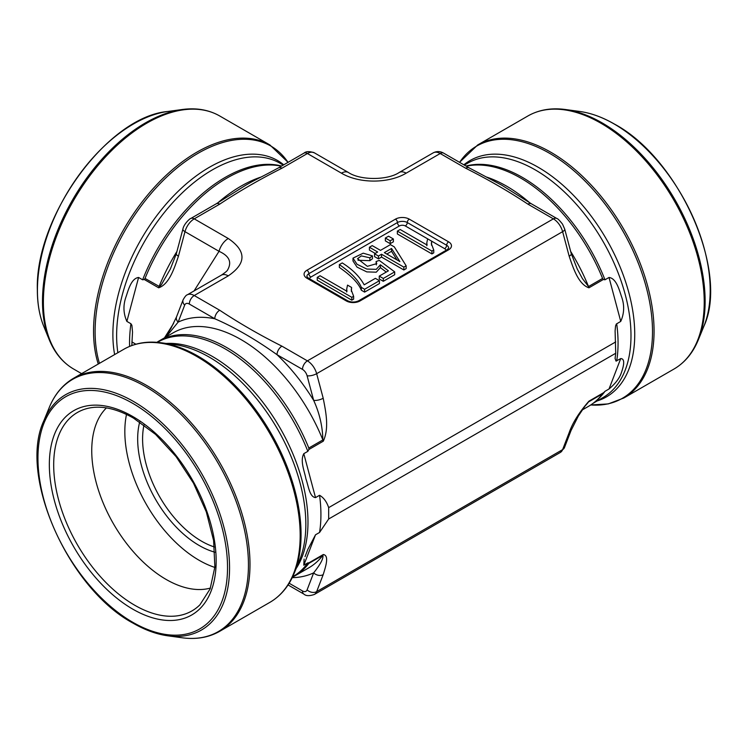 <?xml version="1.0" encoding="UTF-8"?>
<svg xmlns="http://www.w3.org/2000/svg" width="747" height="747" viewBox="0 0 747 747"><rect width="100%" height="100%" fill="white"/><g stroke="black" fill="none" stroke-linecap="round" stroke-linejoin="round"><path stroke-width="1.12" d="M386.264 272.067L380.382 267.622L376.264 272.188L366.814 271.899L357.047 267.127L352.995 260.983L352.995 258.135L363.229 253.177L372.464 255.894L372.464 258.742L369.886 260.666L358 260.264M376.376 264.952L376.058 261.599L379.224 260.376L394.696 271.871L394.696 274.709L383.295 281.292L379.252 278.958L379.252 276.119L388.403 270.834L380.382 264.774L376.264 269.35L366.814 269.051L357.047 264.289L352.995 258.135M431.719 241.216L431.355 243.727L433.746 250.03L433.746 252.869L431.925 253.924L397.348 233.96L397.348 231.122L400.159 229.497L427.097 245.044L426.798 242.906L427.639 238.853L431.719 241.216L431.467 245.147M379.439 283.543L364.611 292.105L361.324 290.209C358.513 283.178 351.193 275.587 339.353 267.435L339.353 264.597L342.257 262.925C352.388 269.293 359.69 276.595 364.162 284.831L375.377 278.351L379.439 280.704L379.439 283.543M375.209 253.42L369.42 250.086L369.42 247.238L372.23 245.614L380.475 250.376L390.42 244.633L394.295 246.874L406.153 265.801L406.153 268.64L403.856 269.966L381.54 257.08L378.449 258.864L374.564 256.632L374.564 253.793L377.665 252L369.42 247.238M390.177 243.662L385.359 240.879L385.359 238.041L388.561 236.192L393.38 238.965L393.38 241.813L390.177 243.662L390.177 240.823L385.359 238.041M351.613 287.464L351.249 289.976L353.63 296.279L353.63 299.127L351.818 300.173L317.242 280.209L317.242 277.37L320.052 275.746L346.991 291.293L346.692 289.154L347.523 285.111L351.613 287.464L351.361 291.405M577.086 268.696L582.445 278.65L588.524 286.549L602.577 278.435L603.352 279.49L604.977 279.798L609.02 277.464C616.256 278.342 619.235 289.733 621.523 296.643C624.595 305.084 624.333 313.329 620.738 321.397L616.331 324.039L615.556 325.944L615.098 330.94L615.724 353.266L615.089 358.429L616.023 361.109L620.738 358.579C625.837 358.719 623.091 367.645 621.532 372.221C619.842 377.814 615.668 383.398 609.02 388.982L604.977 391.325L602.577 393.809L588.524 401.923L586.05 404.538M603.352 279.49L588.944 287.81C578.486 284.374 573.341 268.406 569.177 256.23L562.622 231.663L316.653 373.677L323.199 398.244C325.767 411.401 329.39 428.059 323.292 441.178L308.894 449.498L308.819 448.032L322.872 439.918C322.564 426.294 319.492 413.1 313.656 400.355A6.956 2.4 -14.9 0 0 323.199 398.244M305.047 556.674L307.839 549.409L315.514 534.805L319.557 532.471L328.671 518.997L328.671 507.633C326.672 501.704 323.638 497.586 319.557 495.28L315.514 497.614C309.463 496.923 308.455 485.839 305.915 478.892C304.608 471.366 299.874 461.048 303.796 453.681L307.839 451.347L308.894 449.498M328.671 507.633L615.724 341.902M328.671 518.997L615.724 353.266M289.154 583.239L302.479 590.933A6.956 4.015 -120 0 0 307.11 589.859L313.656 572.865C318.259 567.076 323.806 559.26 322.872 555.301L308.819 563.415L308.894 562.846L307.839 562.874L303.796 565.208L304.113 559.083M308.894 562.846L323.292 554.526C329.38 555.441 325.767 566.347 323.199 574.63L316.653 591.633L562.622 449.619L569.177 432.625C572.604 422.783 579.196 412.297 588.944 401.158L603.352 392.838M131.817 345.534L132.527 332.07L131.892 325.3L130.921 323.731L126.869 321.397C123.283 313.348 123.012 305.103 126.075 296.671C128.391 289.724 131.323 278.37 138.587 277.464L142.63 279.798L144.264 279.49L145.03 278.435A135.665 78.323 -60 0 1 278.93 165.731A135.665 78.323 -60 0 1 281.358 166.198M135.898 344.218L131.883 341.902M443.69 153.172A6.956 4.015 120 0 0 440.207 153.518A13.913 8.03 -120 0 0 433.251 152.827C436.771 151.062 440.244 151.174 443.69 153.172L469.163 167.879A6.956 4.015 120 0 0 465.68 168.224L440.207 153.518L406.163 173.173A13.913 8.03 -120 0 0 399.243 172.464C387.488 180.447 360.129 180.447 348.401 172.482A13.913 8.03 120 0 0 341.444 173.173L307.4 153.518L281.927 168.224C259.732 179.392 238.993 191.363 219.702 204.146L194.229 218.852L228.274 238.508A13.913 8.03 120 0 0 219.03 251.319L184.985 231.663L178.44 256.23C174.238 268.444 169.195 284.28 158.663 287.81L144.264 279.49M156.87 342.322A135.665 78.323 60 0 1 159.092 340.959A135.665 78.323 60 0 1 308.819 448.032M308.819 563.415A135.665 78.323 60 0 1 294.757 575.937A135.665 78.323 60 0 1 292.46 577.17M582.09 410.038L588.524 406.331A135.665 78.323 -120 0 0 601.298 395.434A135.665 78.323 -120 0 0 602.577 393.809M602.577 278.435A135.665 78.323 -120 0 0 468.677 165.731A135.665 78.323 -120 0 0 466.259 166.198M221.355 275.167A13.913 8.03 60 0 1 228.274 275.876C246.529 263.42 246.529 250.964 228.274 238.508M227.742 269.704C232.028 261.973 229.133 255.847 219.03 251.319L194.071 290.919M145.03 278.435L159.503 286.577L161.408 284.71L170.521 268.696M281.927 346.16A6.956 4.015 -60 0 0 277.016 354.685A142.621 82.347 60 0 1 313.656 400.355L307.11 375.797A6.956 4.015 -120 0 0 302.479 369.392L277.016 354.685C255.53 339.371 234.791 327.391 214.781 318.754A6.956 4.015 -60 0 1 219.702 310.238C238.993 323.021 259.732 334.992 281.927 346.16L307.4 360.866L553.378 218.852L527.905 204.146C508.623 191.363 487.875 179.392 465.68 168.224M176.544 316.831A6.956 5.145 -158.9 0 0 178.141 322.116A142.621 82.347 60 0 1 214.781 318.754L189.318 304.048A6.956 4.015 -120 0 0 184.686 305.121L178.141 322.116L166.151 336.878M586.078 404.51L578.327 416.051L571.044 430.505A6.956 5.145 -158.9 0 1 569.177 432.625M571.278 253.728A6.956 2.4 165.1 0 1 569.177 256.23M469.163 167.879L501.937 185.284L531.388 203.8A6.956 4.015 120 0 0 527.905 204.146M281.927 168.224A6.956 4.015 -120 0 0 278.454 167.879L303.926 153.172C305.953 151.267 309.435 151.146 314.356 152.827A13.913 8.03 120 0 0 307.4 153.518A6.956 4.015 -120 0 0 303.926 153.172M219.702 204.146A6.956 4.015 -120 0 0 216.228 203.8L245.67 185.284C255.726 179.401 258.938 178.468 278.454 167.879M178.44 256.23A6.956 2.4 -165.1 0 1 176.329 253.728M292.217 577.674A142.621 82.347 60 0 0 313.656 572.865A6.956 5.145 21.1 0 0 323.199 574.63M379.439 280.704L364.611 289.266L364.611 292.105M364.611 289.266L361.324 287.362L361.324 290.209M361.324 287.362C358.513 280.33 351.193 272.748 339.353 264.597M391.531 248.471L384.35 252.617L399.878 261.581L391.531 248.471L391.531 251.309L386.815 254.036M406.153 265.801L403.856 267.127L403.856 269.966M403.856 267.127L381.54 254.241L381.54 257.08M381.54 254.241L378.449 256.025L378.449 258.864M378.449 256.025L374.564 253.793M397.012 259.928L391.531 251.309M433.746 250.03L431.925 251.076L431.925 253.924M431.925 251.076L397.348 231.122M393.38 238.965L390.177 240.823M372.464 255.894L369.886 257.827L369.886 260.666M369.886 257.827L361.333 255.885L357.561 258.705L367.347 266.324L376.777 263.616L376.058 261.599M394.696 271.871L383.295 278.454L383.295 281.292M383.295 278.454L379.252 276.119M353.63 296.279L351.818 297.334L351.818 300.173M351.818 297.334L317.242 277.37M214.454 547A83.487 48.2 60 0 1 201.625 541.22A83.487 48.2 60 0 1 144.003 424.968M214.903 552.201A86.969 50.208 60 0 1 199.16 545.478A86.969 50.208 60 0 1 139.717 421.98M214.837 567.421A105.122 60.694 60 0 1 199.16 560.306A105.122 60.694 60 0 1 126.504 414.417M210.449 588.057A105.122 60.694 60 0 1 166.077 579.411A105.122 60.694 60 0 1 99.659 493.758A105.122 60.694 60 0 1 106.438 407.899M395.48 219.132A9.739 5.621 180 0 1 409.253 219.132L448.611 241.851A9.739 5.621 180 0 1 448.611 249.806L360.054 300.929A9.739 5.621 180 0 1 346.281 300.929L306.924 278.211A9.739 5.621 180 0 1 306.924 270.255L395.48 219.132A2.783 1.606 60 0 1 397.441 222.541A2.783 1.606 -120 0 0 399.412 225.949A4.174 2.409 180 0 1 405.313 225.949L444.67 248.667A4.174 2.409 180 0 1 445.894 250.432M399.412 225.949L310.864 277.072A4.174 2.409 180 0 0 309.641 278.836M227.714 269.695C227.592 270.582 225.454 272.412 221.317 275.185L187.273 294.841A13.913 8.03 60 0 1 194.229 295.532L228.274 275.876M189.318 304.048A6.956 4.015 -60 0 1 194.229 295.532L219.702 310.238M406.163 173.173C388.524 183.706 359.083 183.706 341.444 173.173M620.738 321.397L609.02 277.464M303.796 453.681L315.514 497.614M609.02 388.982L620.738 358.579M315.514 534.805L303.796 565.208M138.587 277.464L126.869 321.397M164.489 337.84L173.584 323.404M323.292 441.178A6.956 4.015 60 0 0 322.872 439.918A135.665 78.323 -120 0 0 173.145 332.835L159.092 340.959M294.757 575.937L308.81 567.823A135.665 78.323 -120 0 0 322.872 555.301A6.956 4.015 -120 0 0 323.292 554.526M158.663 287.81A6.956 4.015 -60 0 1 159.083 286.549A135.665 78.323 -60 0 1 176.936 251.45M217.685 202.951A135.665 78.323 -60 0 1 260.871 177.104M588.944 401.158A6.956 4.015 -120 0 1 588.524 401.923A135.665 78.323 60 0 1 584.378 406.732M486.736 177.104A135.665 78.323 60 0 1 529.931 202.951M570.671 251.45A135.665 78.323 60 0 1 588.524 286.549A6.956 4.015 60 0 1 588.944 287.81M306.924 278.211A2.783 1.606 -60 0 1 308.315 278.071L306.858 276.502A6.956 4.015 0 0 1 308.894 273.663A2.783 1.606 -120 0 0 306.924 270.255M308.315 278.071L347.672 300.789A2.783 1.606 120 0 0 346.281 300.929M360.054 300.929A2.783 1.606 -120 0 0 358.663 300.789C355.002 302.451 351.333 302.451 347.672 300.789M448.611 249.806A2.783 1.606 -120 0 0 447.22 249.666L448.676 248.107A6.956 4.015 0 0 0 446.641 245.259L407.283 222.541A6.956 4.015 0 0 0 397.441 222.541L308.894 273.663A2.783 1.606 -120 0 0 310.864 277.072M405.313 225.949A2.783 1.606 -60 0 0 407.283 222.541A2.783 1.606 -60 0 1 409.253 219.132M444.67 248.667A2.783 1.606 120 0 0 446.641 245.259A2.783 1.606 -60 0 1 448.611 241.851M190.756 218.507A6.956 4.015 -120 0 1 194.229 218.852A13.913 8.03 120 0 0 184.985 231.663A6.956 2.4 -165.1 0 1 182.884 229.161C183.715 224.044 190.242 218.161 190.756 218.507L216.228 203.8M307.11 589.859A6.956 5.145 21.1 0 0 316.653 591.633A13.913 8.03 60 0 1 314.356 594.463L560.334 452.449A13.913 8.03 -120 0 0 562.622 449.619A6.956 5.145 -158.9 0 0 564.489 447.509L560.334 452.449M302.479 369.392A6.956 4.015 -60 0 1 307.4 360.866A13.913 8.03 60 0 1 316.653 373.677A6.956 2.4 -14.9 0 1 307.11 375.797M562.622 231.663A13.913 8.03 -120 0 0 553.378 218.852A6.956 4.015 120 0 1 556.86 218.507C557.71 218.554 559.606 220.43 562.538 224.165L564.723 229.152A6.956 2.4 165.1 0 1 562.622 231.663M302.479 590.933A6.956 4.015 120 0 0 303.926 594.117C305.953 596.022 309.435 596.134 314.356 594.463M184.686 305.121A6.956 5.145 -158.9 0 1 183.099 299.836M319.557 495.28A135.319 78.127 60 0 1 319.557 532.471M307.839 562.874A135.319 78.127 60 0 1 292.899 576.609L292.675 576.74M157.356 342.359L157.58 342.229A135.319 78.127 60 0 1 307.839 451.347M166.17 343.452A135.319 78.127 60 0 1 279.966 427.826A135.319 78.127 60 0 1 296.129 568.551M174.929 344.647A136.44 78.771 60 0 1 277.576 429.198A136.44 78.771 60 0 1 299.482 560.371L294.29 573.061A145.637 84.084 60 0 0 198.086 356.179A145.637 84.084 60 0 0 161.343 342.798L174.929 344.647M269.91 602.334A146.104 84.355 -120 0 0 269.91 433.624A146.104 84.355 -120 0 0 123.806 349.279L73.645 378.234A146.104 84.355 60 0 1 219.739 462.589A146.104 84.355 60 0 1 219.739 631.29L269.91 602.334C280.76 595.975 288.884 586.218 294.29 573.061M49.265 407.507L43.746 420.991A135.861 78.435 60 0 1 201.419 473.168A135.861 78.435 60 0 1 167.767 635.809L182.203 637.779A145.637 84.084 -120 0 0 218.283 463.439A145.637 84.084 -120 0 0 49.265 407.507C54.662 394.351 62.795 384.593 73.645 378.234M132.751 622.27A134.049 77.399 60 0 1 50.656 410.691A134.049 77.399 60 0 1 214.837 505.486A134.049 77.399 60 0 1 132.751 622.27M132.751 609.132A117.961 68.108 -120 0 0 216.163 560.969A117.961 68.108 -120 0 0 132.751 416.499A117.961 68.108 -120 0 0 49.339 464.662A117.961 68.108 -120 0 0 132.751 609.132M199.935 604.799A114.552 66.138 60 0 1 134.703 605.229A114.552 66.138 60 0 1 57.734 496.438A114.552 66.138 60 0 1 86.68 408.637C100.238 405.023 115.832 408.179 133.47 418.096L155.572 434.399L176.115 456.669L193.473 483.169L206.303 511.882L213.605 540.557L214.875 566.945L210.112 588.925L199.935 604.799M130.921 323.731A135.319 78.127 120 0 0 129.548 343.106A135.319 78.127 120 0 0 129.595 346.403M281.619 166.049A135.319 78.127 120 0 0 142.63 279.798M283.244 165.106L279.966 163.21A135.319 78.127 120 0 0 175.685 199.468A135.319 78.127 120 0 0 116.625 335.646A135.319 78.127 120 0 0 117.867 352.705M283.748 164.816A136.44 78.771 120 0 0 176.722 192.707A136.44 78.771 120 0 0 112.881 334.395A136.44 78.771 120 0 0 114.636 354.564M288.025 162.351A145.637 84.084 120 0 0 172.174 172.071A145.637 84.084 120 0 0 95.112 331.649A145.637 84.084 120 0 0 99.454 363.331M98.259 364.022A146.104 84.355 -60 0 1 93.552 331.126A146.104 84.355 -60 0 1 157.318 184.098A146.104 84.355 -60 0 1 269.91 144.955L219.739 115.99A146.104 84.355 120 0 0 107.157 155.133A146.104 84.355 120 0 0 43.382 302.161A146.104 84.355 120 0 0 73.645 369.046L81.6 373.64M43.746 326.29C39.498 315.813 37.359 303.74 37.35 290.051C34.876 216.733 107.671 116.607 167.767 111.48A135.861 78.435 120 0 0 37.425 290.359A135.861 78.435 120 0 0 43.746 326.29L49.265 339.782A145.637 84.084 -60 0 1 42.486 301.265A145.637 84.084 -60 0 1 182.203 109.51C196.302 107.615 208.805 109.772 219.739 115.99M595.901 401.027A135.319 78.127 -120 0 0 604.977 391.325M604.977 279.798A135.319 78.127 -120 0 0 522.377 177.384A135.319 78.127 -120 0 0 465.988 166.049M593.202 403.231L602.96 397.591A135.319 78.127 -120 0 0 623.708 289.154A135.319 78.127 -120 0 0 535.31 169.914A135.319 78.127 -120 0 0 467.65 163.21L464.363 165.106M616.695 360.913A135.319 78.127 -120 0 0 616.695 323.731M597.198 400.924A136.44 78.771 -120 0 0 629.572 295.467A136.44 78.771 -120 0 0 538.26 167.3A136.44 78.771 -120 0 0 463.859 164.816M623.801 398.011L673.971 369.046A146.104 84.355 -120 0 0 696.363 251.972A146.104 84.355 -120 0 0 600.924 123.227A146.104 84.355 -120 0 0 527.868 115.99L477.707 144.955A146.104 84.355 60 0 1 550.754 152.192A146.104 84.355 60 0 1 646.202 280.937A146.104 84.355 60 0 1 623.801 398.011L608.254 403.912L590.737 404.967A145.637 84.084 -120 0 0 650.329 306.083A145.637 84.084 -120 0 0 549.521 153.284A145.637 84.084 -120 0 0 459.582 162.351M579.849 111.48C591.045 113.04 602.568 117.232 614.426 124.058C679.154 158.569 729.474 271.684 703.87 326.29A135.861 78.435 -120 0 0 614.127 123.965A135.861 78.435 -120 0 0 579.849 111.48L565.404 109.51A145.637 84.084 60 0 1 602.147 122.9A145.637 84.084 60 0 1 698.352 339.782C692.945 352.929 684.822 362.687 673.971 369.046M447.22 249.666L358.663 300.789M433.251 152.827L399.206 172.482M348.401 172.482L314.356 152.827M571.044 430.515L564.489 447.509M577.31 269.125L571.278 253.709L564.723 229.152M531.388 203.8L556.86 218.507M170.307 269.125L176.339 253.709L182.884 229.152M288.062 584.957L303.926 594.117M187.273 294.841C186.358 294.906 184.967 296.55 183.118 299.78L176.572 316.775L171.026 328.213L165.517 337.242M426.798 245.744L426.798 242.906M380.382 267.828L380.382 264.989M346.692 291.993L346.692 289.154M307.839 549.418L306.793 552.145M43.746 420.991C18.143 475.596 68.435 588.692 133.181 623.222C145.039 630.057 156.571 634.25 167.767 635.809M123.806 349.279C134.74 343.06 147.252 340.893 161.343 342.798M182.203 637.779C196.302 639.675 208.805 637.508 219.739 631.29M167.767 111.48L182.203 109.51M269.91 144.955L288.062 162.332M49.265 339.782C54.662 352.929 62.795 362.687 73.645 369.046M615.341 338.046L615.285 337.168M703.87 326.29L698.352 339.782M477.707 144.955L459.545 162.332M565.404 109.51C551.314 107.615 538.802 109.772 527.868 115.99"/></g></svg>
